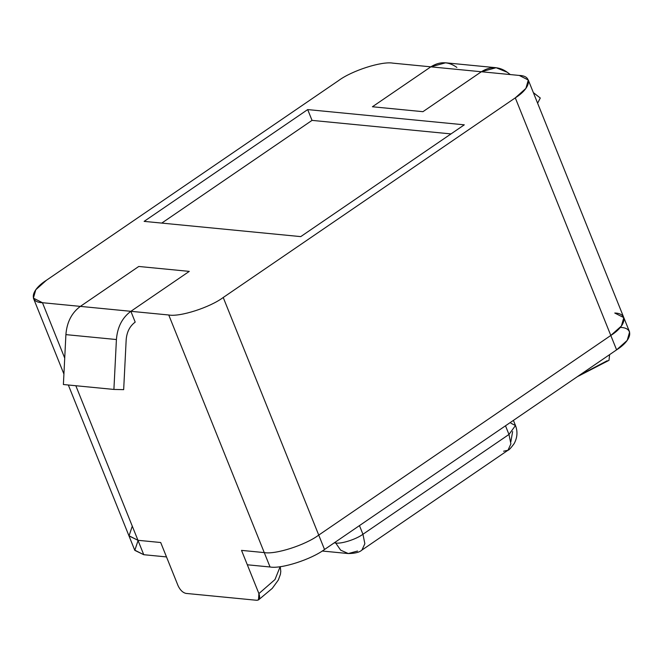 <?xml version="1.0" encoding="UTF-8"?>
<svg xmlns="http://www.w3.org/2000/svg" width="663" height="663" viewBox="0 0 663 663"><rect width="100%" height="100%" fill="white"/><g stroke="black" fill="none" stroke-linecap="round" stroke-linejoin="round"><path stroke-width="0.99" d="M280.159 566.666L274.979 579.57L258.901 593.584L258.504 599.899L256.747 600.288C259.606 600.131 260.327 597.893 258.901 593.584L274.979 579.57L280.159 566.666M608.99 360.341L609.612 354.63L608.99 360.341L577.365 376.675M241.531 550.381L258.901 593.584L241.531 550.381L264.264 552.594L241.531 550.381L264.264 552.594L168.75 314.991L130.868 311.312L135.202 322.11L130.868 311.312L168.75 314.991C179.946 317.105 209.898 307.475 223.224 297.488L515.292 97.859C530.872 88.096 533.044 75.764 519.245 75.441L481.355 71.753L422.936 111.682L372.415 106.76L430.834 66.839L392.944 63.151C381.755 61.046 351.796 70.668 338.478 80.654L46.402 280.283C30.821 290.054 28.65 302.386 42.457 302.709L64.717 358.086L42.457 302.709L80.347 306.389L42.457 302.709L33.399 298.126L35.802 289.739L46.402 280.283L338.478 80.654C351.796 70.668 381.755 61.046 392.944 63.151L430.834 66.839L372.415 106.76L422.936 111.682L481.355 71.753L519.245 75.441L528.295 80.024L525.892 88.403L515.292 97.859L223.224 297.488L318.737 535.091C305.411 545.077 275.46 554.699 264.264 552.594C275.46 554.699 305.411 545.077 318.737 535.091L610.805 335.461L318.737 535.091L223.224 297.488C209.898 307.475 179.946 317.105 168.75 314.991L264.264 552.594C275.46 554.699 305.411 545.077 318.737 535.091L610.805 335.461L515.292 97.859L610.805 335.461L621.405 326.005L623.808 317.618L621.405 326.005L610.805 335.461C626.386 325.69 628.557 313.359 614.758 313.035C628.557 313.359 626.386 325.69 610.805 335.461L318.737 535.091L324.522 549.486C311.204 559.473 281.245 569.103 270.056 566.989L247.324 564.785L270.056 566.989L264.264 552.594L241.531 550.381L247.324 564.785L241.531 550.381M68.33 385.004L134.705 550.124L143.755 554.707L137.97 540.304L143.755 554.707L166.496 556.92L160.703 542.516L137.97 540.304L128.912 535.721L137.97 540.304L75.831 385.733L137.97 540.304L160.703 542.516L137.97 540.304L129.02 535.961L132.277 526.149L129.02 535.961L137.97 540.304L160.703 542.516L178.074 585.719C180.137 590.087 182.789 592.656 186.013 593.41L256.747 600.288L186.013 593.41C182.789 592.656 180.137 590.087 178.074 585.719L160.703 542.516L166.496 556.92L143.755 554.707L134.804 550.356L138.07 540.552M80.347 306.389L138.758 266.468L189.278 271.382L130.868 311.312L189.278 271.382L138.758 266.468L80.347 306.389L130.868 311.312L189.278 271.382L138.758 266.468L189.278 271.382L130.868 311.312L80.347 306.389C71.687 312.803 66.872 322.218 65.902 334.624L116.415 339.539C117.392 327.132 122.207 317.718 130.868 311.312C122.207 317.718 117.392 327.132 116.415 339.539L65.902 334.624L63.391 384.523L113.903 389.438L116.415 339.539L113.903 389.438L63.391 384.523L65.902 334.624C66.872 322.218 71.687 312.803 80.347 306.389L138.758 266.468L80.347 306.389M464.299 124.826L300.737 236.616L144.128 221.376L307.69 109.586L464.299 124.826L307.69 109.586L312.033 120.384L451.006 133.909L312.033 120.384L307.69 109.586L144.128 221.376L300.737 236.616L464.299 124.826M161.764 223.091L312.033 120.384L161.764 223.091M607.233 360.73L579.189 375.432M510.949 423.243L515.482 425.53C517.828 431.613 517.372 437.679 514.098 443.713C510.9 448.031 508.861 450.21 507.982 450.243L510.891 443.887L508.977 434.447L362.943 534.262C356.28 539.259 341.304 544.074 335.71 543.014L335.337 542.094L335.71 543.014L334.202 542.873L335.71 543.014C341.304 544.074 356.28 539.259 362.943 534.262L359.462 525.61L362.943 534.262L508.977 434.447L505.496 425.795L508.977 434.447L515.482 425.53L508.977 434.447L510.891 443.887L507.982 450.243L503.582 451.221M362.943 534.262L364.857 543.701L361.948 550.058L364.857 543.701L362.943 534.262M512.632 431.538L510.841 441.782M335.71 543.014L340.641 550.149L348.315 553.555L340.641 550.149L335.71 543.014M357.548 551.036L348.315 553.555L322.201 551.019M620.543 327.439C634.35 327.762 632.179 340.094 616.598 349.857L324.522 549.486L616.598 349.857L610.805 335.461L616.598 349.857L627.198 340.401L629.601 332.022L528.295 80.024M270.056 566.989C281.245 569.103 311.204 559.473 324.522 549.486L318.737 535.091C305.411 545.077 275.46 554.699 264.264 552.594L270.056 566.989M614.758 313.035L623.808 317.618M422.936 111.682L372.415 106.76L422.936 111.682L481.355 71.753L430.834 66.839L372.415 106.76L430.834 66.839L481.355 71.753L496.123 67.717L507.377 72.325L510.245 74.563L507.377 72.325C498.99 66.308 490.322 66.118 481.355 71.753L422.936 111.682M496.123 67.717L445.602 62.803L430.834 66.839C439.801 61.203 448.478 61.394 456.857 67.411M533.359 92.613L540.279 98.016L537.618 103.213L540.279 98.016L533.359 92.613M123.666 389.653L113.903 389.438L123.666 389.653L126.177 339.754L123.666 389.653M135.202 322.11C129.799 326.113 126.79 331.997 126.177 339.754C126.79 331.997 129.799 326.113 135.202 322.11M280.25 566.658L280.781 571.365L280.432 574.266L278.344 580.017L272.269 588.371L258.504 599.899M63.913 374.031L33.399 298.126M515.482 425.53L513.411 420.383M507.982 450.243L361.948 550.058C359.512 552.312 354.962 553.472 348.315 553.555"/></g></svg>

